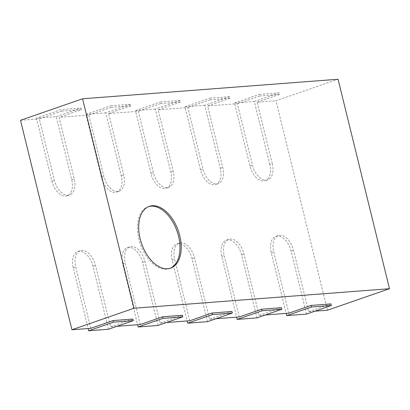 <?xml version="1.0" encoding="UTF-8"?>
<svg xmlns="http://www.w3.org/2000/svg" width="410" height="410" viewBox="0 0 410 410"><rect width="100%" height="100%" fill="white"/><g stroke="black" fill="none" stroke-linecap="round" stroke-linejoin="round"><path stroke-width="0.31" stroke-dasharray="2.05 1.54" d="M36.444 118.147L51.916 181.143A16.344 9.722 70.9 0 0 67.173 195.826A16.344 9.722 70.9 0 0 71.724 179.626L56.252 116.635L36.444 118.147L61.269 109.542L61.659 111.115L39.314 118.864L54.402 180.282A16.344 9.722 -109.1 0 0 69.659 194.965L67.173 195.826M61.659 111.115L81.462 109.603L59.122 117.347L74.205 178.765A16.344 9.722 -109.1 0 1 69.659 194.965M81.462 109.603L81.077 108.025L61.269 109.542M56.252 116.635L81.077 108.025M20.5 120.299L39.314 118.864M90.764 328.318L75.676 266.895A16.344 9.722 -109.1 0 1 80.227 250.7A16.344 9.722 -109.1 0 1 95.479 265.383L110.567 326.801L116.891 326.319M140.276 324.53L125.188 263.112A16.344 9.722 -109.1 0 1 129.739 246.912A16.344 9.722 -109.1 0 1 144.996 261.595L160.079 323.013L166.404 322.532M189.789 320.743L174.701 259.325A16.344 9.722 -109.1 0 1 179.252 243.125A16.344 9.722 -109.1 0 1 194.509 257.813L209.592 319.231L215.916 318.744M239.302 316.961L224.214 255.538A16.344 9.722 -109.1 0 1 228.765 239.343A16.344 9.722 -109.1 0 1 244.022 254.026L259.11 315.444L265.429 314.962M288.814 313.173L273.731 251.755A16.344 9.722 -109.1 0 1 278.277 235.555A16.344 9.722 -109.1 0 1 293.534 250.238L308.622 311.656L314.947 311.175M327.436 310.221L275.991 100.768L338.055 79.248M269.78 164.487L254.302 101.49L234.499 103.007L249.972 165.999A16.344 9.722 70.9 0 0 265.229 180.682A16.344 9.722 70.9 0 0 269.78 164.487L272.26 163.626L257.172 102.203L275.991 100.768M272.26 163.626A16.344 9.722 -109.1 0 1 267.709 179.821A16.344 9.722 -109.1 0 1 252.452 165.138L237.369 103.72L207.66 105.99L222.748 167.408A16.344 9.722 -109.1 0 1 218.197 183.608A16.344 9.722 -109.1 0 1 202.94 168.925L187.857 107.507L158.147 109.777L173.235 171.196A16.344 9.722 -109.1 0 1 168.684 187.396A16.344 9.722 -109.1 0 1 153.427 172.707L138.344 111.289L108.635 113.565L123.717 174.983A16.344 9.722 -109.1 0 1 119.172 191.178A16.344 9.722 -109.1 0 1 103.914 176.495L88.826 115.077L59.122 117.347M257.172 102.203L279.517 94.459L279.128 92.885L259.325 94.397L259.709 95.971L279.517 94.459M259.709 95.971L237.369 103.72M207.66 105.99L230.005 98.246L229.615 96.668L209.812 98.185L210.197 99.758L230.005 98.246M210.197 99.758L187.857 107.507M158.147 109.777L180.492 102.028L180.103 100.455L160.3 101.972L160.684 103.545L180.492 102.028M160.684 103.545L138.344 111.289M108.635 113.565L130.974 105.816L130.59 104.242L110.787 105.754L111.171 107.333L130.974 105.816M111.171 107.333L88.826 115.077M308.622 311.656L330.962 303.912M259.11 315.444L281.45 307.7M209.592 319.231L231.937 311.482M160.079 323.013L182.424 315.269M110.567 326.801L132.912 319.057M108.471 329.235L92.998 266.244A16.344 9.722 70.9 0 0 77.741 251.561A16.344 9.722 70.9 0 0 73.195 267.756L88.119 328.518M105.765 112.847L85.962 114.364L101.434 177.356A16.344 9.722 70.9 0 0 116.686 192.039A16.344 9.722 70.9 0 0 121.237 175.844L105.765 112.847L130.59 104.242M85.962 114.364L110.787 105.754M157.983 325.453L142.511 262.456A16.344 9.722 70.9 0 0 127.254 247.773A16.344 9.722 70.9 0 0 122.708 263.973L137.632 324.73M155.277 109.065L135.474 110.577L150.947 173.568A16.344 9.722 70.9 0 0 166.204 188.257A16.344 9.722 70.9 0 0 170.75 172.056L155.277 109.065L180.103 100.455M135.474 110.577L160.3 101.972M207.496 321.665L192.023 258.674A16.344 9.722 70.9 0 0 176.772 243.986A16.344 9.722 70.9 0 0 172.22 260.186L187.144 320.948M204.79 105.278L184.987 106.79L200.459 169.786A16.344 9.722 70.9 0 0 215.716 184.469A16.344 9.722 70.9 0 0 220.262 168.269L204.79 105.278L229.615 96.668M184.987 106.79L209.812 98.185M257.014 317.878L241.541 254.887A16.344 9.722 70.9 0 0 226.284 240.204A16.344 9.722 70.9 0 0 221.733 256.399L236.657 317.161M234.499 103.007L259.325 94.397M306.526 314.096L291.054 251.099A16.344 9.722 70.9 0 0 275.797 236.416A16.344 9.722 70.9 0 0 271.246 252.616L286.17 313.373M254.302 101.49L279.128 92.885M148.635 206.614A32.687 19.444 70.9 0 0 148.01 206.809A32.687 19.444 70.9 0 0 140.348 244.063A32.687 19.444 70.9 0 0 169.427 268.576A32.687 19.444 70.9 0 0 170.037 268.345M51.916 181.143L54.402 180.282M71.724 179.626L74.205 178.765M73.195 267.756L75.676 266.895M92.998 266.244L95.479 265.383M101.434 177.356L103.914 176.495M121.237 175.844L123.717 174.983M122.708 263.973L125.188 263.112M142.511 262.456L144.996 261.595M150.947 173.568L153.427 172.707M170.75 172.056L173.235 171.196M172.22 260.186L174.701 259.325M192.023 258.674L194.509 257.813M200.459 169.786L202.94 168.925M220.262 168.269L222.748 167.408M221.733 256.399L224.214 255.538M241.541 254.887L244.022 254.026M249.972 165.999L252.452 165.138M271.246 252.616L273.731 251.755M291.054 251.099L293.534 250.238M80.227 250.7L77.741 251.561M119.172 191.178L116.686 192.039M129.739 246.912L127.254 247.773M168.684 187.396L166.204 188.257M179.252 243.125L176.772 243.986M218.197 183.608L215.716 184.469M228.765 239.343L226.284 240.204M267.709 179.821L265.229 180.682M278.277 235.555L275.797 236.416M149.25 206.379L148.01 206.809M170.668 268.145L169.427 268.576"/><path stroke-width="0.61" d="M88.119 328.518L88.668 330.752L108.471 329.235L133.296 320.63L132.912 319.057L113.104 320.569L90.764 328.318L71.945 329.753L20.5 120.299L82.564 98.784L338.055 79.248L389.5 288.702L134.008 308.238L82.564 98.784M116.891 326.319L140.276 324.53L162.616 316.781L182.424 315.269L182.809 316.843L157.983 325.453L138.18 326.965L163.006 318.36L182.809 316.843M166.404 322.532L189.789 320.743L212.134 312.999L231.937 311.482L232.321 313.061L207.496 321.665L187.693 323.177L212.518 314.572L232.321 313.061M215.916 318.744L239.302 316.961L261.647 309.212L281.45 307.7L281.839 309.273L257.014 317.878L237.205 319.395L262.031 310.785L281.839 309.273M265.429 314.962L288.814 313.173L311.159 305.424L330.962 303.912L331.352 305.486L306.526 314.096L286.718 315.608L311.544 307.003L331.352 305.486M314.947 311.175L327.436 310.221L389.5 288.702M71.945 329.753L134.008 308.238M113.104 320.569L113.493 322.142L133.296 320.63M88.668 330.752L113.493 322.142M137.632 324.73L138.18 326.965M162.616 316.781L163.006 318.36M187.144 320.948L187.693 323.177M212.134 312.999L212.518 314.572M236.657 317.161L237.205 319.395M261.647 309.212L262.031 310.785M286.17 313.373L286.718 315.608M311.159 305.424L311.544 307.003M179.764 235.75A32.687 19.444 -109.1 0 1 170.668 268.145A32.687 19.444 -109.1 0 1 141.588 243.632A32.687 19.444 -109.1 0 1 149.25 206.379A32.687 19.444 -109.1 0 1 179.764 235.75M170.037 268.345A32.687 19.444 70.9 0 0 178.524 236.18A32.687 19.444 70.9 0 0 148.635 206.614"/></g></svg>
